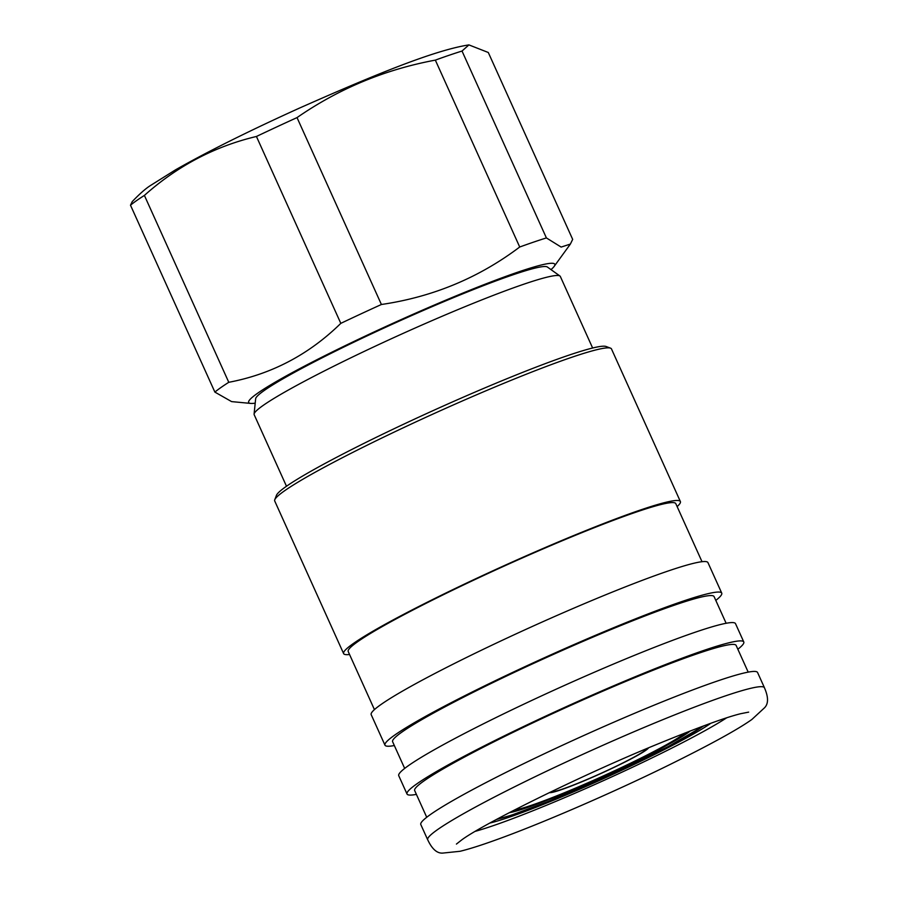 <?xml version="1.0" encoding="UTF-8"?>
<svg xmlns="http://www.w3.org/2000/svg" width="898" height="898" viewBox="0 0 898 898"><rect width="100%" height="100%" fill="white"/><g stroke="black" fill="none" stroke-linecap="round" stroke-linejoin="round"><path stroke-width="1.35" d="M550.912 791.868A52.881 4.03 155.7 0 0 593.275 776.77A52.881 4.03 155.7 0 0 644.236 751.02A52.881 4.03 155.7 0 0 647.009 748.472M549.441 792.575A54.554 4.153 155.7 0 0 593.286 776.905A54.554 4.153 155.7 0 0 645.673 750.414A54.554 4.153 155.7 0 0 648.524 747.843M514.374 810.03A96.546 7.352 155.7 0 0 596.317 779.071A96.546 7.352 155.7 0 0 681.728 735.44A96.546 7.352 155.7 0 0 684.804 733.082M489.87 823.051A130.143 9.912 155.7 0 0 602.603 779.06A130.143 9.912 155.7 0 0 710.565 723.451A130.143 9.912 155.7 0 0 710.778 723.305M764.344 687.554A184.752 14.076 155.7 0 0 620.664 737.483A184.752 14.076 155.7 0 0 437.449 829.696A184.752 14.076 155.7 0 0 427.628 839.585C431.938 848.936 436.944 853.437 442.647 853.1L460.079 851.282C468.891 849.138 480.43 845.501 494.686 840.371C539.227 824.51 610.966 793.506 667.843 765.579C709.734 744.913 737.752 729.535 751.884 719.466L764.546 707.759C768.565 703.706 768.497 696.971 764.344 687.554M764.411 687.644L757.564 672.49A184.752 14.076 155.7 0 0 615.141 721.633A184.752 14.076 155.7 0 0 430.557 814.441A184.752 14.076 155.7 0 0 420.803 824.544L427.65 839.697M748.191 672.119L736.124 645.415A176.356 13.436 155.7 0 0 600.178 692.324A176.356 13.436 155.7 0 0 423.991 780.912A176.356 13.436 155.7 0 0 414.674 790.566L426.73 817.27M737.853 649.243A184.752 14.076 155.7 0 0 743.78 641.969L735.518 623.65A184.752 14.076 155.7 0 0 593.095 672.782A184.752 14.076 155.7 0 0 408.511 765.59A184.752 14.076 155.7 0 0 398.746 775.704L407.019 794.023A184.752 14.076 155.7 0 0 416.403 794.382M743.78 641.969A184.752 14.076 155.7 0 0 601.357 691.101A184.752 14.076 155.7 0 0 416.773 783.909A184.752 14.076 155.7 0 0 407.019 794.023M726.134 623.279L714.078 596.575A176.356 13.436 155.7 0 0 578.132 643.484A176.356 13.436 155.7 0 0 401.934 732.072A176.356 13.436 155.7 0 0 392.617 741.726L404.672 768.419M715.807 600.403A184.752 14.076 155.7 0 0 721.734 593.118L707.95 562.597A184.752 14.076 155.7 0 0 565.527 611.74A184.752 14.076 155.7 0 0 380.943 704.548A184.752 14.076 155.7 0 0 371.188 714.651L384.973 745.172A184.752 14.076 155.7 0 0 394.345 745.542M721.734 593.118A184.752 14.076 155.7 0 0 579.311 642.261A184.752 14.076 155.7 0 0 394.727 735.069A184.752 14.076 155.7 0 0 384.973 745.172M702.011 561.699L675.79 503.621A179.712 13.694 155.7 0 0 537.251 551.417A179.712 13.694 155.7 0 0 357.707 641.688A179.712 13.694 155.7 0 0 348.211 651.521L374.432 709.6M677.137 506.595A184.752 14.076 155.7 0 0 680.381 501.544L611.471 348.918A184.752 14.076 155.7 0 0 610.528 348.155A184.752 14.076 155.7 0 0 462.661 400.834A184.752 14.076 155.7 0 0 284.464 490.858A184.752 14.076 155.7 0 0 274.754 499.771A184.752 14.076 155.7 0 0 274.709 500.972L343.62 653.598A184.752 14.076 155.7 0 0 349.558 654.496M680.381 501.544A184.752 14.076 155.7 0 0 537.958 550.687A184.752 14.076 155.7 0 0 353.374 643.496A184.752 14.076 155.7 0 0 343.62 653.598M610.528 348.155L606.105 346.505A181.396 13.818 155.7 0 0 460.921 398.218A181.396 13.818 155.7 0 0 285.968 486.615A181.396 13.818 155.7 0 0 276.438 495.359L274.754 499.771M592.635 348.02L560.33 276.461A167.96 12.797 155.7 0 0 559.948 276.012A167.96 12.797 155.7 0 0 427.504 322.584A167.96 12.797 155.7 0 0 263.047 405.503A167.96 12.797 155.7 0 0 254.089 414.113A167.96 12.797 155.7 0 0 254.179 414.696L286.484 486.245M559.948 276.012L547.376 267.02A160.192 12.202 155.7 0 0 421.05 311.438A160.192 12.202 155.7 0 0 264.192 390.529A160.192 12.202 155.7 0 0 255.649 398.734L254.089 414.113M550.99 269.602A167.96 12.797 155.7 0 0 554.156 266.403A167.96 12.797 155.7 0 0 435.317 304.613A167.96 12.797 155.7 0 0 257.535 393.29A167.96 12.797 155.7 0 0 250.71 403.415A167.96 12.797 155.7 0 0 255.2 403.146M468.913 44.9L488.299 52.499L572.677 239.384L570.376 244.076L561.138 247.073L546.399 237.925A201.545 15.356 155.7 0 0 519.717 247.006C478.87 277.819 432.769 296.969 381.403 304.489A201.545 15.356 155.7 0 0 340.813 323.359C308.946 354.553 271.6 374.197 228.777 382.301A201.545 15.356 155.7 0 0 220.74 387.655A201.545 15.356 155.7 0 0 214.88 392.1L130.491 205.204L132.264 201.567C139.875 193.609 146.138 188.142 151.077 185.145L175.436 169.89C207.404 151.683 248.679 131.108 299.281 108.175C373.13 75.466 433.925 50.322 468.913 44.9L462.021 51.04A201.545 15.356 155.7 0 0 435.339 60.121C384.849 69.539 338.748 88.7 297.025 117.604A201.545 15.356 155.7 0 0 256.435 136.474C214.667 146.385 177.321 166.04 144.398 195.416A201.545 15.356 155.7 0 0 136.35 200.77A201.545 15.356 155.7 0 0 130.491 205.204M462.021 51.04L546.399 237.925M519.717 247.006L435.339 60.121M297.025 117.604L381.403 304.489M340.813 323.359L256.435 136.474M144.398 195.416L228.777 382.301M214.88 392.1L231.605 401.608L250.71 403.415M475.356 831.312A153.648 11.708 155.7 0 0 603.647 780.553A153.648 11.708 155.7 0 0 726.572 717.884M509.177 812.724A103.27 7.869 155.7 0 0 597.293 779.206A103.27 7.869 155.7 0 0 687.498 733.037A103.27 7.869 155.7 0 0 690.259 730.961M496.807 819.268A120.063 9.148 155.7 0 0 600.335 779.24A120.063 9.148 155.7 0 0 701.91 727.043A120.063 9.148 155.7 0 0 703.347 726.011M703.909 725.809L668.123 746.62L602.087 778.476L548.7 801.308L511.546 815.137L496.28 819.548M456.42 844.075L461.336 840.214C480.307 825.61 575.921 777.724 653.014 745.957C696.377 728.11 725.606 717.356 740.727 713.697L748.663 712.125M554.156 266.403L570.376 244.076"/></g></svg>
